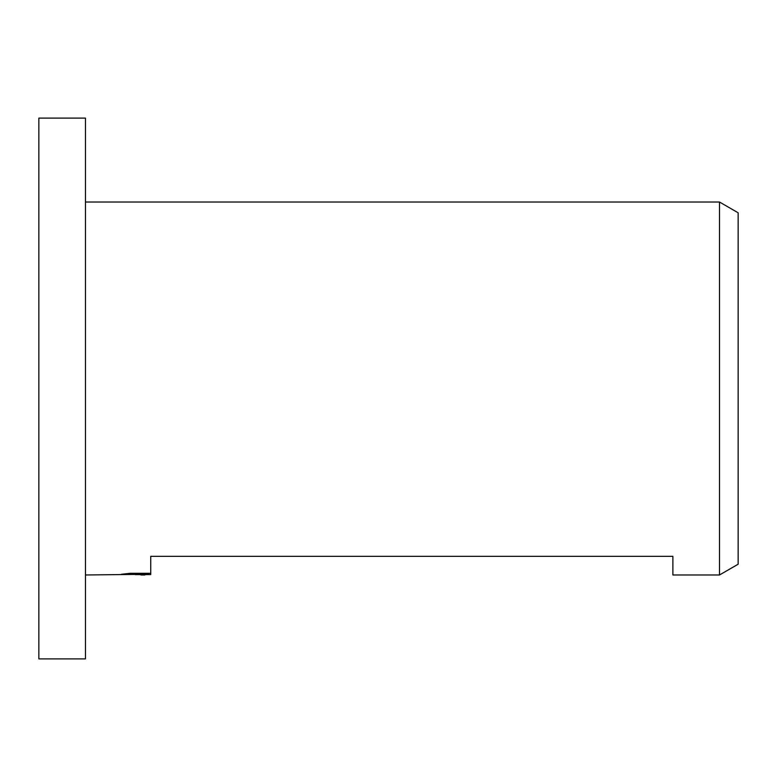 <?xml version="1.0" encoding="UTF-8"?>
<svg xmlns="http://www.w3.org/2000/svg" width="777" height="777" viewBox="0 0 777 777"><rect width="100%" height="100%" fill="white"/><g stroke="black" fill="none" stroke-linecap="round" stroke-linejoin="round"><path stroke-width="1.17" d="M85.47 658.896L38.85 658.896L38.85 118.104L85.47 118.104L85.47 658.896M738.15 564.209L719.502 574.98L719.502 202.02L738.15 212.791L738.15 564.209M85.47 574.98L148.271 574.271L121.435 574.271L130.177 573.309L150.738 573.309L150.738 574.572L135.159 574.611M144.91 574.98L140.938 574.98M719.502 574.98L672.882 574.98L672.882 556.332L150.738 556.332L150.738 573.309M85.47 202.02L719.502 202.02M148.271 573.309L148.271 574.271"/></g></svg>
